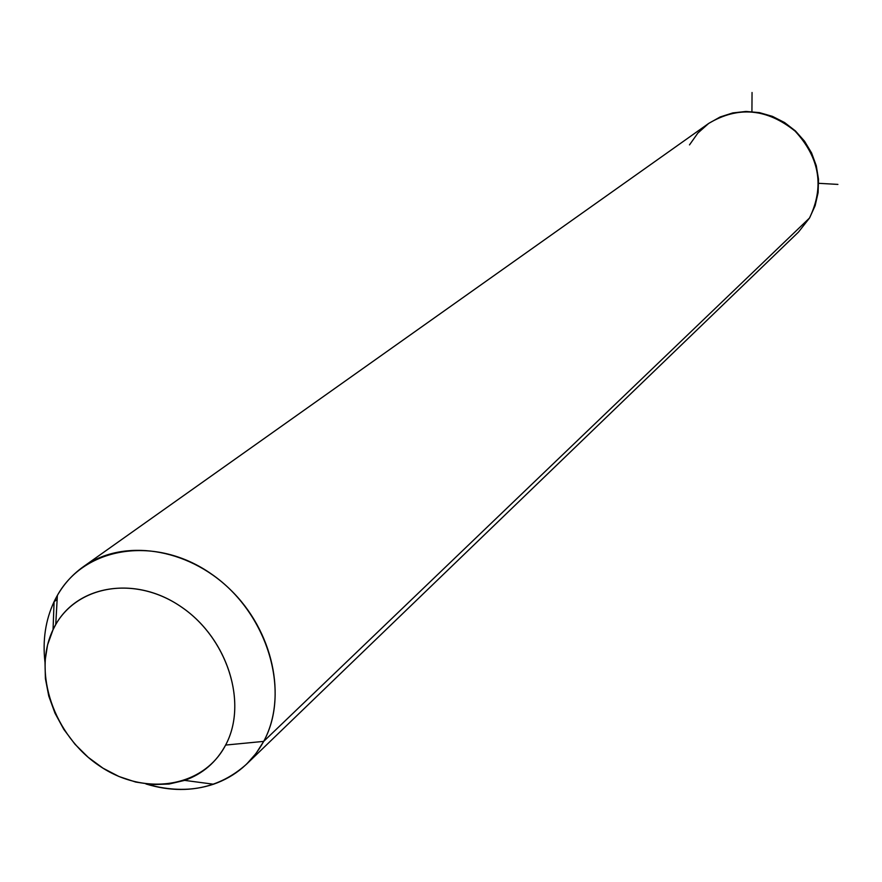 <?xml version="1.0" encoding="UTF-8"?>
<svg xmlns="http://www.w3.org/2000/svg" width="882" height="882" viewBox="0 0 882 882"><rect width="100%" height="100%" fill="white"/><g stroke="black" fill="none" stroke-linecap="round" stroke-linejoin="round"><path stroke-width="1.32" d="M263.696 741.387L225.616 745.069C247.908 703.726 228.041 639.307 182.453 607.72C137.184 575.56 78.388 584.171 55.742 624.555L53.041 629.704L54.089 601.678L57.374 595.405C84.782 546.156 156.401 535.12 211.647 574.16C267.268 612.505 291.192 691.157 263.696 741.387C252.296 762.169 235.571 776.447 213.532 784.219C192.133 791.297 169.609 791.22 145.949 783.966C185.485 795.343 219.067 788.706 246.662 764.055L256.012 753.471L263.696 741.387C287.51 697.32 273.2 630.751 229.982 589.286C186.995 547.557 123.028 538.329 83.404 566.663C70.736 575.703 60.957 587.368 54.089 601.678L53.041 629.704L47.551 644.929L44.982 661.412L45.401 678.622L48.764 696.041L54.971 713.13L63.802 729.359L74.992 744.243L88.211 757.318L103.029 768.2L119.026 776.535L135.696 782.058L152.531 784.594L169.013 784.043L184.625 780.383C202.706 773.955 216.366 762.18 225.616 745.069L263.696 741.387L809.478 218.052L263.696 741.387M54.089 601.678C45.533 620.002 42.49 640.123 44.949 662.029C42.49 640.123 45.533 620.002 54.089 601.678L57.143 599.484M225.616 745.069C203.466 787.813 144.35 796.678 99.335 765.797C54 735.533 32.226 672.569 53.041 629.704C73.151 586.409 132.554 574.292 179.597 605.769C226.972 636.595 248.459 702.8 225.616 745.069M809.72 217.634L815.133 205.682L818.11 192.651L818.496 179.178L816.291 165.783L811.583 152.961L804.538 141.208L795.421 130.933L784.594 122.554L772.445 116.369L759.435 112.62L746.04 111.452L732.788 112.918L720.175 116.964L708.687 123.425C738.124 105.873 766.943 108.453 795.145 131.175C819.742 157.9 824.527 186.852 809.478 218.052L798.519 232.043L809.478 218.052C824.527 186.852 819.742 157.9 795.145 131.175C766.943 108.453 738.124 105.873 708.687 123.425L697.871 133.061L689.492 144.891M818.661 183.313L837.9 184.404M751.927 111.65L752.048 92.5M55.742 624.555L57.374 595.405M184.625 780.383L213.532 784.219M708.687 123.425L83.404 566.663M809.588 217.931L798.519 232.043L246.662 764.055"/></g></svg>
